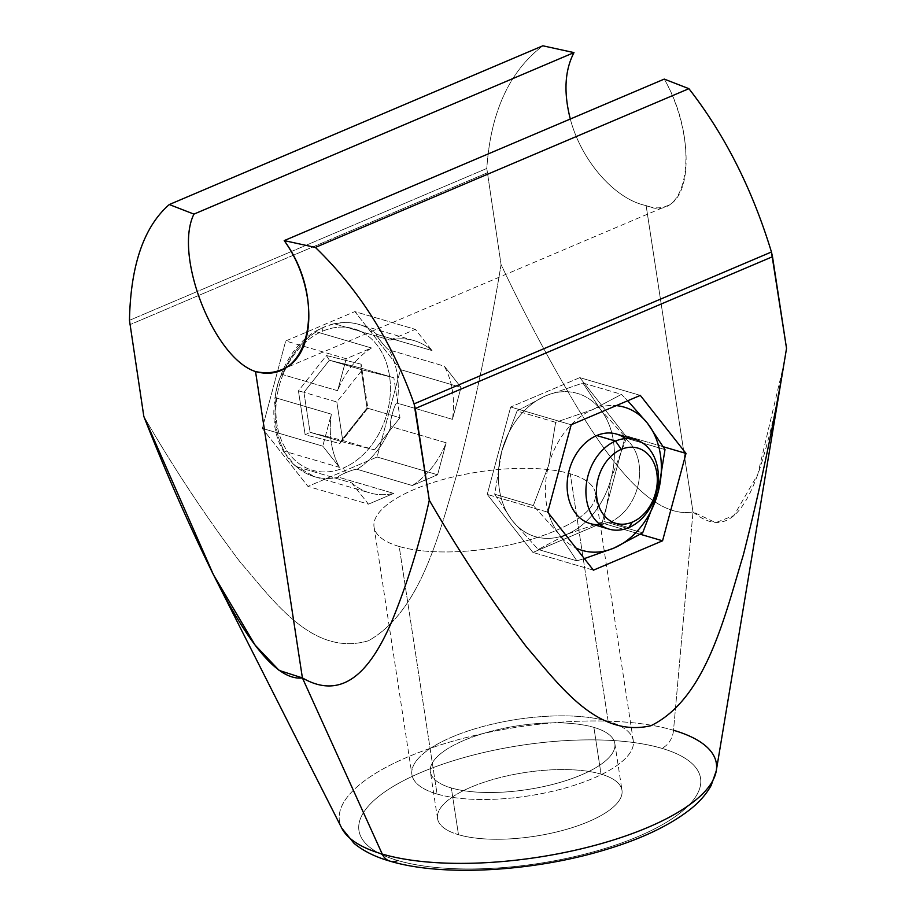 <?xml version="1.0" encoding="UTF-8"?>
<svg xmlns="http://www.w3.org/2000/svg" width="916" height="916" viewBox="0 0 916 916"><rect width="100%" height="100%" fill="white"/><g stroke="black" fill="none" stroke-linecap="round" stroke-linejoin="round"><path stroke-width="0.69" stroke-dasharray="4.58 3.44" d="M784.268 362.427L757.738 474.511L733.979 515.513L715.694 522.67L693 511.918L673.523 730.27A190.654 65.872 -8.7 0 0 651.952 725.346A190.654 65.872 -8.7 0 0 435.833 746.437A190.654 65.872 -8.7 0 0 341.748 828.144A190.654 65.872 171.3 0 1 435.833 746.437A190.654 65.872 171.3 0 1 651.952 725.346A190.654 65.872 171.3 0 1 673.523 730.27L693 511.918C651.505 519.475 608.579 458 579.21 410.7C550.837 363.446 524.788 314.738 501.063 264.587L486.797 168.452C490.632 112.267 509.307 71.391 542.822 45.8C509.307 71.391 490.632 112.267 486.797 168.452L501.063 264.587C524.788 314.738 550.837 363.446 579.21 410.7C608.579 458 651.505 519.475 693 511.918L646.123 205.562C653.669 208.447 660.482 208.619 666.562 206.077C693.595 196.459 692.37 128.687 664.26 79.097C700.683 142.301 688.809 225.038 646.123 205.562L693 511.918C729.548 542.1 748.876 501.166 760.417 466.897C771.696 430.44 780.398 390.937 786.535 348.378M646.123 205.562C615.025 199.39 581.168 160.724 570.313 119.023C581.168 160.724 615.025 199.39 646.123 205.562M501.063 264.587C489.797 333.218 475.576 401.391 458.401 469.118C439.795 530.799 421.864 610.628 368.392 640.788C312.78 656.978 274.09 601.217 240.038 561.909C205.505 516.166 173.433 467.664 143.823 416.414C173.433 467.664 205.505 516.166 240.038 561.909C274.09 601.217 312.78 656.978 368.392 640.788C421.864 610.628 439.795 530.799 458.401 469.118C475.576 401.391 489.797 333.218 501.063 264.587M673.523 730.27A18.664 14.084 -73.6 0 1 661.764 748.315A18.664 14.084 106.4 0 0 673.523 730.27A190.654 65.872 171.3 0 1 716.266 770.837M640.318 395.391L579.817 377.632L510.681 407.013L571.183 424.772L510.681 407.013L487.232 494.411L532.929 552.428L602.064 523.036L625.502 435.65L579.817 377.632L640.318 395.391M663.413 446.779L625.502 435.65L663.413 446.779M640.399 534.291L602.064 523.036L640.399 534.291M593.431 570.176L532.929 552.428L593.431 570.176M547.734 512.17L487.232 494.411L547.734 512.17M579.817 377.632L510.681 407.013L487.232 494.411L532.929 552.428L602.064 523.036L625.502 435.65L579.817 377.632M512.284 520.631A74.643 56.334 -73.6 0 1 501.693 451.393A74.643 56.334 -73.6 0 1 545.776 395.781A74.643 56.334 -73.6 0 1 600.449 409.418A74.643 56.334 -73.6 0 1 611.052 478.667A74.643 56.334 -73.6 0 1 566.97 534.268A74.643 56.334 -73.6 0 1 512.284 520.631A74.643 56.334 -73.6 0 1 501.693 451.393L494.72 494.239L512.284 520.631L538.242 549.497L566.97 534.268L604.079 521.513L611.052 478.667L626.407 438.272L600.449 409.418L582.897 383.025L545.776 395.781L517.048 411.009L501.693 451.393L494.72 494.239L533.318 505.575L548.684 465.179L555.646 422.333L517.048 411.009L501.693 451.393A74.643 56.334 -73.6 0 1 545.776 395.781L517.048 411.009L555.646 422.333L592.767 409.578L621.495 394.349L582.897 383.025L545.776 395.781A74.643 56.334 -73.6 0 1 600.449 409.418L582.897 383.025L621.495 394.349L627.712 400.75L621.495 394.349L592.767 409.578A74.643 56.334 -73.6 0 1 616.193 405.639A74.643 56.334 106.4 0 0 592.767 409.578A74.643 56.334 106.4 0 0 548.684 465.179A74.643 56.334 106.4 0 0 548.008 511.139A74.643 56.334 -73.6 0 1 548.684 465.179A74.643 56.334 -73.6 0 1 592.767 409.578L555.646 422.333L548.684 465.179L533.318 505.575L494.72 494.239L512.284 520.631L538.242 549.497L566.97 534.268L604.079 521.513L611.052 478.667L626.407 438.272L600.449 409.418A74.643 56.334 -73.6 0 1 611.052 478.667A74.643 56.334 -73.6 0 1 566.97 534.268A74.643 56.334 -73.6 0 1 512.284 520.631M665.005 449.607L626.407 438.272L665.005 449.607M642.677 532.837L604.079 521.513L642.677 532.837M584.316 558.611L576.84 560.821L538.242 549.497L576.84 560.821L559.275 534.429L533.318 505.575L559.275 534.429A74.643 56.334 -73.6 0 1 548.604 513.269A74.643 56.334 106.4 0 0 559.275 534.429A74.643 56.334 106.4 0 0 575.958 547.997A74.643 56.334 -73.6 0 1 559.275 534.429L576.84 560.821L584.316 558.611M600.14 524.582A46.659 35.209 106.4 0 0 609.987 522.097A46.659 35.209 106.4 0 0 638.612 482.56A46.659 35.209 106.4 0 0 625.376 438.581M616.502 434.058A46.659 35.209 -73.6 0 1 639.448 476.102A46.659 35.209 -73.6 0 1 609.987 522.097L628.777 527.616L609.987 522.097A46.659 35.209 -73.6 0 1 590.225 523.586M397.75 860.513A172.803 59.712 171.3 0 1 420.971 772.486A172.803 59.712 171.3 0 1 661.764 748.315A172.803 59.712 171.3 0 1 638.544 836.342A172.803 59.712 171.3 0 1 397.75 860.513A172.803 59.712 171.3 0 1 420.971 772.486A172.803 59.712 171.3 0 1 661.764 748.315A172.803 59.712 171.3 0 1 638.544 836.342A172.803 59.712 171.3 0 1 397.75 860.513A18.664 14.084 -73.6 0 1 389.85 861.109M458.481 834.705A93.306 32.243 -8.7 0 0 588.496 821.652A93.306 32.243 -8.7 0 0 601.033 774.123A93.306 32.243 -8.7 0 0 471.019 787.176A93.306 32.243 -8.7 0 0 458.481 834.705L451.325 787.966A93.306 32.243 -8.7 0 0 556.092 783.524A93.306 32.243 -8.7 0 0 614.842 743.563A93.306 32.243 -8.7 0 0 593.889 727.384L601.033 774.123A93.306 32.243 171.3 0 1 621.987 790.302A93.306 32.243 171.3 0 1 563.248 830.262A93.306 32.243 171.3 0 1 458.481 834.705A93.306 32.243 171.3 0 1 437.527 818.526A93.306 32.243 171.3 0 1 496.266 778.566A93.306 32.243 171.3 0 1 601.033 774.123L593.889 727.384A93.306 32.243 -8.7 0 0 489.121 731.827A93.306 32.243 -8.7 0 0 430.371 771.787A93.306 32.243 -8.7 0 0 451.325 787.966L458.481 834.705M437.069 794.023A111.97 38.69 -8.7 0 0 593.099 778.36A111.97 38.69 -8.7 0 0 608.144 721.327A111.97 38.69 -8.7 0 0 452.115 736.991A111.97 38.69 -8.7 0 0 437.069 794.023L399.193 546.486A111.97 38.69 -8.7 0 0 416.471 550.104A111.97 38.69 -8.7 0 0 460.553 551.524A111.97 38.69 -8.7 0 0 595.411 493.197A111.97 38.69 -8.7 0 0 570.256 473.79L608.144 721.327A111.97 38.69 171.3 0 1 633.288 740.735A111.97 38.69 171.3 0 1 562.79 788.699A111.97 38.69 171.3 0 1 437.069 794.023A111.97 38.69 171.3 0 1 411.925 774.615A111.97 38.69 171.3 0 1 482.423 726.651A111.97 38.69 171.3 0 1 608.144 721.327L570.256 473.79A111.97 38.69 -8.7 0 0 444.535 479.114A111.97 38.69 -8.7 0 0 374.049 527.066A111.97 38.69 -8.7 0 0 399.193 546.486L437.069 794.023M593.889 727.384A93.306 32.243 171.3 0 1 581.351 774.913A93.306 32.243 171.3 0 1 451.325 787.966A93.306 32.243 171.3 0 1 463.862 740.437A93.306 32.243 171.3 0 1 593.889 727.384M399.193 546.486A111.97 38.69 -8.7 0 0 555.222 530.822A111.97 38.69 -8.7 0 0 570.256 473.79A111.97 38.69 -8.7 0 0 414.238 489.442A111.97 38.69 -8.7 0 0 399.193 546.486M487.037 172.918L129.797 324.733L487.037 172.918M316.283 331.787A79.314 59.849 106.4 0 0 282.403 374.518A79.314 59.849 -73.6 0 1 316.283 331.787L371.507 347.988A79.314 59.849 106.4 0 0 337.626 390.72L346.202 358.74L285.7 340.981L354.835 311.6L400.521 369.617L377.083 457.015L307.948 486.396L262.262 428.379L285.7 340.981L346.202 358.74L371.507 347.988L316.283 331.787C315.219 331.386 317.669 329.886 323.6 327.275C329.875 324.711 333.619 323.588 334.821 323.909L390.033 340.111L415.337 329.359L354.835 311.6L285.7 340.981L262.262 428.379L322.764 446.138L331.34 414.147L276.128 397.945A79.314 59.849 106.4 0 0 284.269 451.164A79.314 59.849 -73.6 0 1 276.128 397.945C273.277 399.158 279.586 374.037 282.403 374.518C279.586 374.037 273.277 399.158 276.128 397.945L331.34 414.147A79.314 59.849 106.4 0 0 339.481 467.366L284.269 451.164L339.481 467.366L322.764 446.138L331.34 414.147A79.314 59.849 106.4 0 0 339.481 467.366L322.764 446.138L262.262 428.379L307.948 486.396L368.45 504.155L351.733 482.915L296.509 466.713A79.314 59.849 106.4 0 0 314.348 476.652A79.314 59.849 106.4 0 0 338.542 477.19C337.42 476.835 339.859 475.324 345.859 472.679C352.042 470.137 355.774 469.015 357.068 469.313A79.314 59.849 106.4 0 0 390.949 426.581C388.292 425.459 395.403 400.555 397.235 403.155A79.314 59.849 106.4 0 0 389.094 349.935L444.306 366.137L461.034 387.376L400.521 369.617L354.835 311.6L415.337 329.359L432.054 350.588A79.314 59.849 106.4 0 0 414.227 340.649A79.314 59.849 106.4 0 0 390.033 340.111L334.821 323.909A79.314 59.849 -73.6 0 1 359.015 324.447A79.314 59.849 -73.6 0 1 376.842 334.386L432.054 350.588A79.314 59.849 106.4 0 0 390.033 340.111L415.337 329.359L432.054 350.588L376.842 334.386C373.556 332.68 387.331 350.152 389.094 349.935C387.331 350.152 373.556 332.68 376.842 334.386A79.314 59.849 106.4 0 0 359.015 324.447A79.314 59.849 106.4 0 0 334.821 323.909M486.797 168.452L129.465 320.314L486.797 168.452M333.275 323.989L323.6 327.275A5.599 3.126 -113 0 0 322.695 331.134A73.715 55.624 -73.6 0 1 389.46 375.583A73.715 55.624 -73.6 0 1 343.615 467.893A5.599 3.126 -113 0 0 345.859 472.679A5.599 3.126 67 0 1 343.615 467.893A73.715 55.624 -73.6 0 1 276.85 423.444A73.715 55.624 -73.6 0 1 322.695 331.134A5.599 3.126 67 0 1 323.6 327.275L317.211 330.458M284.269 452.332L295.502 466.084M337.626 390.72L282.403 374.518L337.626 390.72L346.202 358.74L371.507 347.988A79.314 59.849 106.4 0 0 337.626 390.72M296.509 466.713L351.733 482.915A79.314 59.849 106.4 0 0 369.56 492.854A79.314 59.849 106.4 0 0 393.754 493.392L338.542 477.19A79.314 59.849 -73.6 0 1 314.348 476.652A79.314 59.849 -73.6 0 1 296.509 466.713C294.746 466.931 281.006 449.47 284.269 451.164M351.733 482.915A79.314 59.849 106.4 0 0 393.754 493.392L368.45 504.155L351.733 482.915M412.292 485.526L357.068 469.313C355.774 469.015 352.042 470.137 345.859 472.679C339.859 475.324 337.42 476.835 338.542 477.19L393.754 493.392L368.45 504.155L307.948 486.396L377.083 457.015L437.585 474.774L412.292 485.526A79.314 59.849 106.4 0 0 446.172 442.783L390.949 426.581A79.314 59.849 -73.6 0 1 357.068 469.313L412.292 485.526A79.314 59.849 106.4 0 0 446.172 442.783L437.585 474.774L412.292 485.526M452.447 419.356L397.235 403.155C395.403 400.555 388.292 425.459 390.949 426.581L446.172 442.783L437.585 474.774L377.083 457.015L400.521 369.617L461.034 387.376L452.447 419.356A79.314 59.849 106.4 0 0 444.306 366.137L389.094 349.935A79.314 59.849 -73.6 0 1 397.235 403.155L452.447 419.356A79.314 59.849 106.4 0 0 444.306 366.137L461.034 387.376L452.447 419.356M322.695 331.134A73.715 55.624 -73.6 0 1 389.46 375.583A73.715 55.624 -73.6 0 1 343.615 467.893A73.715 55.624 -73.6 0 1 276.85 423.444A73.715 55.624 -73.6 0 1 322.695 331.134M361.156 364.202L326.428 355.534L298.433 390.857L305.154 434.825L339.882 443.493L367.877 408.17L361.156 364.202L326.428 355.534L329.382 360.228L360.961 368.095L361.156 364.202L360.961 368.095L367.076 408.078L341.622 440.184L310.055 432.306L303.929 392.334L329.382 360.228L326.428 355.534L298.433 390.857L303.929 392.334L298.433 390.857L305.154 434.825L310.055 432.306L305.154 434.825L339.882 443.493L341.622 440.184L339.882 443.493L367.877 408.17L367.076 408.078L367.877 408.17L361.156 364.202M360.961 368.095L393.846 377.758L399.971 417.73L367.076 408.078L360.961 368.095L329.382 360.228L362.278 369.881L393.846 377.758L360.961 368.095M362.278 369.881L329.382 360.228L303.929 392.334L336.825 401.987L362.278 369.881L336.825 401.987L303.929 392.334L310.055 432.306L342.95 441.959L336.825 401.987L342.95 441.959L310.055 432.306L341.622 440.184L374.518 449.836L342.95 441.959L374.518 449.836L341.622 440.184L367.076 408.078L399.971 417.73L374.518 449.836L399.971 417.73L393.846 377.758L362.278 369.881M281.636 369.663L666.516 206.1M614.842 743.563L621.987 790.302M437.527 818.526L430.371 771.787M633.288 740.735L595.411 493.197M374.049 527.066L411.925 774.615M414.227 340.649L359.015 324.447C350.187 321.894 341.095 321.86 331.741 324.344M318.676 329.6C278.842 349.179 260.27 417.375 284.979 453.569M294.608 465.294L314.348 476.652L369.56 492.854"/><path stroke-width="1.37" d="M688.912 88.68C724.739 134.618 752.254 189.051 771.444 251.992L414.112 403.864C392.22 342.057 359.312 289.914 315.39 247.423L688.912 88.68L664.26 79.097L688.912 88.68L315.39 247.423C359.312 289.914 392.22 342.057 414.112 403.864L429.295 500.193C419.585 544.333 406.704 585.645 390.663 624.151C374.404 660.379 347.874 704.255 302.406 677.92L255.53 371.553C265.067 373.602 273.792 372.961 281.693 369.64C316.753 356.61 318.092 287.75 284.212 240.61L664.26 79.097L284.212 240.61L315.39 247.423L284.212 240.61C328.157 300.62 309.379 386.289 255.53 371.553L302.406 677.92C271.399 681.779 236.546 620.636 212.546 572.958C187.688 522.131 164.777 469.954 143.823 416.414L129.465 320.314C130.61 265.274 143.881 226.687 169.288 204.543L193.94 214.115C173.479 255.221 213.783 358.236 255.53 371.553C213.783 358.236 173.479 255.221 193.94 214.115L169.288 204.543C143.881 226.687 130.61 265.274 129.465 320.314L143.823 416.414L213.508 574.859L255.117 645.104L279.128 670.409L302.406 677.92L382.247 854.055A190.654 65.872 171.3 0 1 341.748 828.144A190.654 65.872 -8.7 0 0 382.247 854.055L302.406 677.92C347.874 704.255 374.404 660.379 390.663 624.151C406.704 585.645 419.585 544.333 429.295 500.193C459.214 551.993 491.652 600.965 526.62 647.097C559.894 685.512 597.152 738.113 650.944 725.712C705.996 698.656 724.556 616.731 743.323 555.004C760.761 486.591 775.176 417.719 786.535 348.378L771.444 251.992C752.254 189.051 724.739 134.618 688.912 88.68M570.313 119.023C563.512 92.493 564.737 70.36 573.989 52.601L542.822 45.8L169.288 204.543L542.822 45.8L573.989 52.601L193.94 214.115L573.989 52.601C564.737 70.36 563.512 92.493 570.313 119.023M786.535 348.378C775.176 417.719 760.761 486.591 743.323 555.004C724.556 616.731 705.996 698.656 650.944 725.712C597.152 738.113 559.894 685.512 526.62 647.097C491.652 600.965 459.214 551.993 429.295 500.193L415.269 408.525L772.509 256.709L786.535 348.378L716.266 770.837A190.654 65.872 171.3 0 1 586.286 847.598A190.654 65.872 171.3 0 1 382.247 854.055A190.654 65.872 -8.7 0 0 586.286 847.598A190.654 65.872 -8.7 0 0 716.266 770.837A190.654 65.872 -8.7 0 0 673.523 730.27M640.318 395.391L571.183 424.772L547.734 512.17L593.431 570.176L662.566 540.795L686.004 453.409L640.318 395.391L686.004 453.409L663.413 446.779L686.004 453.409L662.566 540.795L640.399 534.291L662.566 540.795L593.431 570.176L547.734 512.17L571.183 424.772L640.318 395.391M771.444 251.992L772.509 256.709L415.269 408.525L414.112 403.864L771.444 251.992M627.712 400.75L647.44 423.215L665.005 449.607L658.043 492.453L642.677 532.837L613.96 548.066L584.316 558.611L613.96 548.066A74.643 56.334 -73.6 0 1 575.958 547.997A74.643 56.334 106.4 0 0 613.96 548.066A74.643 56.334 106.4 0 0 658.043 492.453A74.643 56.334 -73.6 0 1 613.96 548.066L642.677 532.837L658.043 492.453A74.643 56.334 106.4 0 0 647.44 423.215A74.643 56.334 -73.6 0 1 658.043 492.453L665.005 449.607L647.44 423.215A74.643 56.334 106.4 0 0 616.193 405.639A74.643 56.334 -73.6 0 1 647.44 423.215L627.712 400.75M548.008 511.139A74.643 56.334 106.4 0 0 548.604 513.269A74.643 56.334 -73.6 0 1 548.008 511.139M625.376 438.581A46.659 35.209 106.4 0 0 596.74 435.547A46.659 35.209 106.4 0 0 567.153 487.942A46.659 35.209 106.4 0 0 600.14 524.582M609.025 529.105L590.225 523.586A46.659 35.209 -73.6 0 1 567.267 481.541A46.659 35.209 -73.6 0 1 596.74 435.547L615.541 441.065A46.659 35.209 106.4 0 0 586.068 487.06A46.659 35.209 106.4 0 0 609.025 529.105A46.659 35.209 106.4 0 0 628.777 527.616A46.659 35.209 106.4 0 0 658.249 481.621A46.659 35.209 106.4 0 0 635.292 439.565A46.659 35.209 106.4 0 0 615.541 441.065L596.74 435.547A46.659 35.209 -73.6 0 1 616.502 434.058L635.292 439.565M632.418 522.063A39.193 29.575 106.4 0 0 656.795 472.988A39.193 29.575 106.4 0 0 621.3 449.367L615.541 441.065A46.659 35.209 -73.6 0 1 657.803 469.187A46.659 35.209 -73.6 0 1 628.777 527.616L632.418 522.063A39.193 29.575 106.4 0 0 656.795 472.988A39.193 29.575 106.4 0 0 621.3 449.367A39.193 29.575 106.4 0 0 596.923 498.441A39.193 29.575 106.4 0 0 632.418 522.063L628.777 527.616A46.659 35.209 -73.6 0 1 586.515 499.483A46.659 35.209 -73.6 0 1 615.541 441.065L621.3 449.367A39.193 29.575 106.4 0 0 596.923 498.441A39.193 29.575 106.4 0 0 632.418 522.063M716.266 770.837L711.194 785.39C706.305 794.241 699.217 802.302 689.954 809.572C669.104 825.843 640.376 839.388 603.758 850.231C532.173 871.723 441.844 876.887 389.85 861.109A18.664 14.084 -73.6 0 1 382.247 854.055A18.664 14.084 106.4 0 0 389.85 861.109A18.664 14.084 106.4 0 0 397.75 860.513M389.85 861.109C375.4 856.998 363.48 851.101 354.091 843.396L341.748 828.144L213.508 574.859"/></g></svg>
